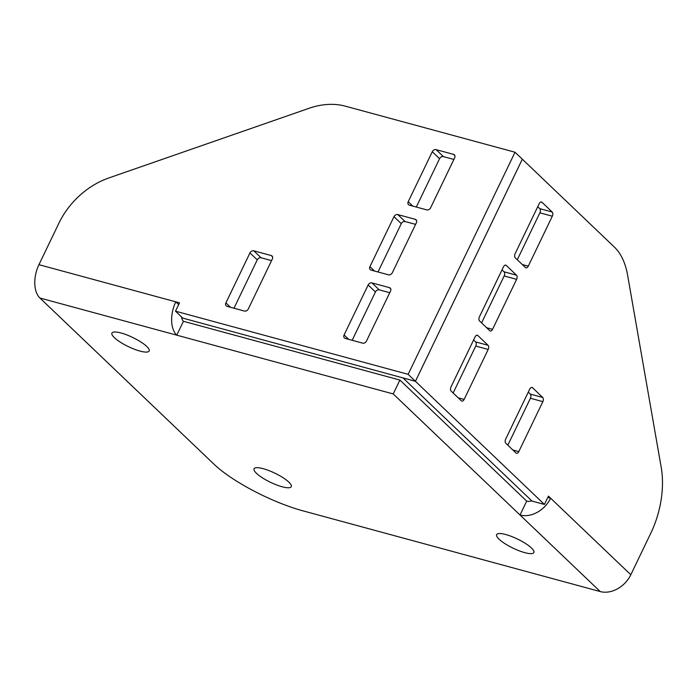 <?xml version="1.0" encoding="UTF-8"?>
<svg xmlns="http://www.w3.org/2000/svg" width="696" height="696" viewBox="0 0 696 696"><rect width="100%" height="100%" fill="white"/><g stroke="black" fill="none" stroke-linecap="round" stroke-linejoin="round"><path stroke-width="1.04" d="M505.774 534.545A20.654 5.063 -154.3 0 0 496.639 534.632A20.654 5.063 -154.3 0 0 504.992 543.689A20.654 5.063 -154.3 0 0 524.732 552.633A20.654 5.063 -154.3 0 0 533.867 552.546A20.654 5.063 -154.3 0 0 525.515 543.489A20.654 5.063 -154.3 0 0 505.774 534.545M263.201 468.686A20.654 5.063 -154.3 0 0 254.057 468.773A20.654 5.063 -154.3 0 0 262.418 477.83A20.654 5.063 -154.3 0 0 282.15 486.774A20.654 5.063 -154.3 0 0 291.285 486.687A20.654 5.063 -154.3 0 0 282.933 477.63A20.654 5.063 -154.3 0 0 263.201 468.686M121.069 333.001A20.654 5.063 -154.3 0 0 111.925 333.088A20.654 5.063 -154.3 0 0 120.286 342.145A20.654 5.063 -154.3 0 0 140.018 351.089A20.654 5.063 -154.3 0 0 149.153 351.001A20.654 5.063 -154.3 0 0 140.801 341.945A20.654 5.063 -154.3 0 0 121.069 333.001M399.895 380.06L183.439 321.291L176.758 335.168A25.421 14.868 -74.8 0 1 175.784 301.829L179.516 302.838L175.505 311.173L182.796 318.124L415.425 381.286L522.313 159.193L614.42 247.124A71.505 41.812 105.2 0 1 627.566 274.981L661.2 467.303A71.505 41.812 105.2 0 1 650.795 533.223L630.802 574.748A25.421 19.662 133.7 0 1 600.213 591.557L302.899 510.829A71.505 17.539 25.7 0 1 214.116 464.319L39.916 298.019L393.214 393.936L520.034 515.014L526.715 501.129L399.895 380.06L393.214 393.936M630.802 574.748L550.632 498.205A25.421 19.662 133.7 0 1 520.034 515.014L600.213 591.557M178.672 304.587L175.784 301.829L38.941 264.68A25.421 14.868 105.2 0 0 39.916 298.019M38.941 264.68L58.925 223.146A71.505 55.288 -46.3 0 1 108.872 177.941L309.268 108.228A71.505 55.288 -46.3 0 1 345.373 106.175L515.023 152.233L408.134 374.326L415.425 381.286M537.73 206.721L539.757 208.652A3.175 1.862 105.2 0 1 539.878 212.819L517.293 259.747M502.016 269.865L504.043 271.805A3.175 1.862 105.2 0 1 504.165 275.973L481.58 322.892M528.264 392.161L530.291 394.101A3.175 1.862 105.2 0 1 530.413 398.269L507.828 445.188M473.602 339.979L475.62 341.91A3.175 1.862 105.2 0 1 475.742 346.077L453.157 393.005M515.023 152.233L522.322 159.201L415.434 381.304L402.993 377.919L531.996 501.068L544.437 504.452L548.439 496.118L550.632 498.205L547.804 497.44M531.709 500.798A9.535 7.369 133.7 0 1 526.715 501.129M451.138 391.074A3.175 1.862 -74.8 0 1 451.017 386.906L475.063 336.934A3.175 1.862 -74.8 0 1 477.352 335.255A3.175 1.862 -74.8 0 1 477.856 335.55L488.061 345.286A3.175 1.862 -74.8 0 1 488.183 349.453L464.136 399.426A3.175 1.862 -74.8 0 1 461.848 401.105A3.175 1.862 -74.8 0 1 461.344 400.809L451.138 391.074M505.679 439.089L529.734 389.116A3.175 1.862 -74.8 0 1 532.022 387.446A3.175 1.862 -74.8 0 1 532.527 387.733L542.732 397.477A3.175 1.862 -74.8 0 1 542.854 401.644L518.798 451.617A3.175 1.862 -74.8 0 1 516.51 453.287A3.175 1.862 -74.8 0 1 516.006 453L505.801 443.256A3.175 1.862 -74.8 0 1 505.679 439.089M479.44 316.793L503.486 266.82A3.175 1.862 -74.8 0 1 505.774 265.15A3.175 1.862 -74.8 0 1 506.279 265.437L516.484 275.181A3.175 1.862 -74.8 0 1 516.606 279.348L492.559 329.321A3.175 1.862 -74.8 0 1 490.262 330.991A3.175 1.862 -74.8 0 1 489.767 330.704L479.561 320.96A3.175 1.862 -74.8 0 1 479.44 316.793M515.144 253.649L539.2 203.676A3.175 1.862 -74.8 0 1 541.488 201.997A3.175 1.862 -74.8 0 1 541.993 202.292L552.198 212.028A3.175 1.862 -74.8 0 1 552.32 216.195L528.264 266.168A3.175 1.862 -74.8 0 1 525.976 267.847A3.175 1.862 -74.8 0 1 525.471 267.551L515.266 257.816A3.175 1.862 -74.8 0 1 515.144 253.649M415.434 381.304L544.437 504.452M183.439 321.291A9.535 5.577 -74.8 0 1 181.595 316.985M409.379 205.163A3.175 2.453 133.7 0 1 408.517 204.685A3.175 2.453 133.7 0 1 408.221 201.709L432.277 151.737A3.175 2.453 133.7 0 1 436.096 149.64L453.514 154.364A3.175 2.453 133.7 0 1 454.375 154.843A3.175 2.453 133.7 0 1 454.662 157.818L430.615 207.791A3.175 2.453 133.7 0 1 426.787 209.887L409.379 205.163M371.09 270.1A3.175 2.453 133.7 0 1 370.228 269.622A3.175 2.453 133.7 0 1 369.933 266.646L393.988 216.682A3.175 2.453 133.7 0 1 397.808 214.577L415.225 219.31A3.175 2.453 133.7 0 1 416.086 219.779A3.175 2.453 133.7 0 1 416.382 222.755L392.327 272.728A3.175 2.453 133.7 0 1 388.507 274.833L371.09 270.1M227.061 306.336A3.175 2.453 133.7 0 1 226.2 305.857A3.175 2.453 133.7 0 1 225.913 302.882L249.96 252.909A3.175 2.453 133.7 0 1 253.788 250.812L271.196 255.536A3.175 2.453 133.7 0 1 272.058 256.015A3.175 2.453 133.7 0 1 272.353 258.99L248.298 308.963A3.175 2.453 133.7 0 1 244.479 311.06L227.061 306.336M366.479 341.049A3.175 2.453 133.7 0 1 362.66 343.145L345.242 338.421A3.175 2.453 133.7 0 1 344.381 337.943A3.175 2.453 133.7 0 1 344.094 334.967L368.14 284.995A3.175 2.453 133.7 0 1 371.96 282.898L389.377 287.622A3.175 2.453 133.7 0 1 390.238 288.1A3.175 2.453 133.7 0 1 390.534 291.076L366.479 341.049M175.505 311.173L408.134 374.326M416.295 207.043L439.559 158.697A3.175 2.453 -46.3 0 1 443.387 156.591L453.879 159.445M378.006 271.979L401.279 223.633A3.175 2.453 -46.3 0 1 405.098 221.537L415.599 224.382M233.986 308.215L257.25 259.869A3.175 2.453 -46.3 0 1 261.07 257.764L271.57 260.617M352.159 340.3L375.431 291.955A3.175 2.453 -46.3 0 1 379.25 289.858L389.751 292.703M552.198 212.028L539.757 208.652M540.905 201.997L541.993 202.292M528.264 266.168L522.339 264.558M539.878 212.819L552.32 216.195M516.484 275.181L504.043 271.805M505.192 265.141L506.279 265.437M492.559 329.321L486.626 327.712M504.165 275.973L516.606 279.348M542.732 397.477L530.291 394.101M531.44 387.437L532.527 387.733M518.798 451.617L512.874 450.007M530.413 398.269L542.854 401.644M464.136 399.426L458.203 397.816M475.742 346.077L488.183 349.453M488.061 345.286L475.62 341.91M476.777 335.255L477.856 335.55M432.277 151.737L439.559 158.697M412.815 206.094L408.221 201.709M453.514 154.364L454.888 155.678M443.387 156.591L436.096 149.64M393.988 216.682L401.279 223.633M374.535 271.04L369.933 266.646M415.225 219.31L416.6 220.615M405.098 221.537L397.808 214.577M249.96 252.909L257.25 259.869M230.506 307.267L225.913 302.882M271.196 255.536L272.58 256.85M261.07 257.764L253.788 250.812M389.377 287.622L390.752 288.936M379.25 289.858L371.96 282.898M368.14 284.995L375.431 291.955M348.687 339.352L344.094 334.967"/></g></svg>
